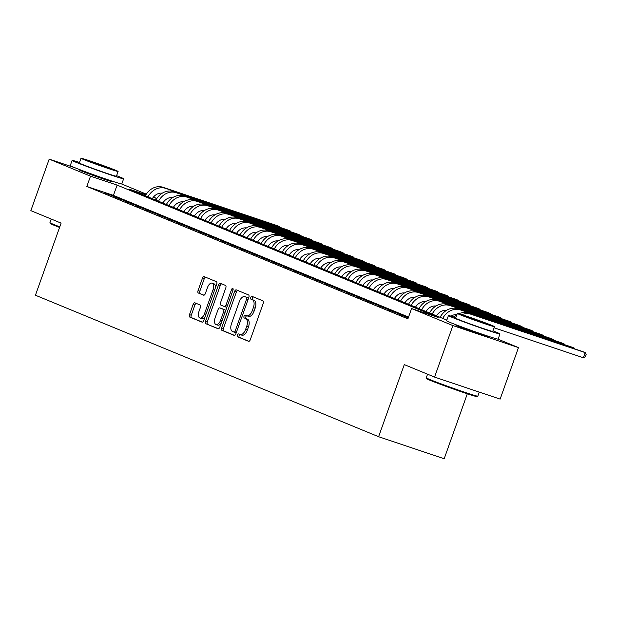 <?xml version="1.0" encoding="UTF-8"?>
<svg xmlns="http://www.w3.org/2000/svg" width="617" height="617" viewBox="0 0 617 617"><rect width="100%" height="100%" fill="white"/><g stroke="black" fill="none" stroke-linecap="round" stroke-linejoin="round"><path stroke-width="0.93" d="M237.344 335.07A1.504 0.779 -71.4 0 0 237.56 336.782L248.543 341.309A2.144 1.118 -71.4 0 0 248.574 341.324A2.144 1.118 -71.4 0 0 250.294 339.712L263.258 303.309A2.144 1.118 -71.4 0 0 262.942 300.865L251.967 296.337A1.504 0.779 -71.4 0 0 251.937 296.322A1.504 0.779 -71.4 0 0 250.741 297.456A1.504 0.779 -71.4 0 0 250.957 299.168L252.376 299.754A6.872 3.571 -71.4 0 1 253.379 307.59L252.299 310.621A6.872 3.571 -71.4 0 1 246.808 315.773A6.872 3.571 -71.4 0 1 246.692 315.727L245.265 315.14A1.504 0.779 -71.4 0 0 245.242 315.133A1.504 0.779 -71.4 0 0 244.039 316.259A1.504 0.779 -71.4 0 0 244.263 317.979L245.682 318.565A6.872 3.571 -71.4 0 1 246.684 326.393L245.605 329.432A6.872 3.571 -71.4 0 1 240.106 334.584A6.872 3.571 -71.4 0 1 239.99 334.537L238.571 333.951A1.504 0.779 -71.4 0 0 238.548 333.944A1.504 0.779 -71.4 0 0 237.344 335.07M240.013 334.545A1.504 0.779 -71.4 0 0 239.118 335.663A1.504 0.779 -71.4 0 0 239.334 337.376L248.929 341.332M253.41 296.931A1.504 0.779 -71.4 0 0 252.507 298.05A1.504 0.779 -71.4 0 0 252.731 299.762L254.15 300.348L252.376 299.754M246.707 315.734A1.504 0.779 -71.4 0 0 245.813 316.853A1.504 0.779 -71.4 0 0 246.029 318.573L247.456 319.159L245.682 318.565M109.764 180.542A17.068 0.509 -160.4 0 1 111.746 181.506A17.068 0.509 -160.4 0 1 99.838 177.789A17.068 0.509 -160.4 0 1 81.845 171.14A17.068 0.509 -160.4 0 1 79.585 170.061A17.068 0.509 -160.4 0 1 81.729 170.554M486.096 335.702A17.068 0.509 -160.4 0 1 488.078 336.666A17.068 0.509 -160.4 0 1 476.177 332.949A17.068 0.509 -160.4 0 1 458.176 326.3A17.068 0.509 -160.4 0 1 455.917 325.221A17.068 0.509 -160.4 0 1 458.069 325.714M194.879 302.831A2.144 1.118 -71.4 0 0 194.841 302.816A2.144 1.118 -71.4 0 0 193.121 304.428L189.488 314.639A2.144 1.118 -71.4 0 0 189.797 317.092L201.99 322.12A2.144 1.118 -71.4 0 0 202.029 322.136A2.144 1.118 -71.4 0 0 203.749 320.524L216.706 284.121A2.144 1.118 -71.4 0 0 216.397 281.668L204.204 276.64A2.144 1.118 -71.4 0 0 204.165 276.632A2.144 1.118 -71.4 0 0 202.445 278.236L198.057 290.576A2.144 1.118 -71.4 0 0 198.365 293.021L203.587 295.173A2.144 1.118 -71.4 0 0 203.625 295.188A2.144 1.118 -71.4 0 0 205.338 293.576L207.52 287.46A5.746 2.985 -71.4 0 1 212.109 283.157A5.746 2.985 -71.4 0 1 213.05 289.743L204.512 313.706A5.746 2.985 -71.4 0 1 199.923 318.017A5.746 2.985 -71.4 0 1 198.982 311.431L200.409 307.436A2.144 1.118 -71.4 0 0 200.093 304.983L194.879 302.831M497.896 339.111L518.473 347.595L500.132 399.106L434.553 377.087L404.289 364.608L378.607 436.72L35.439 295.235L61.114 223.123L30.85 210.644L49.19 159.132L75.39 167.924M434.553 377.087L452.893 325.575L411.578 308.539L438.163 317.47L117.099 185.092L90.506 176.169L49.19 159.132M408.539 317.069L113.428 195.396L86.843 186.465L407.906 318.842L411.578 308.539M86.843 186.465L90.506 176.169M221.619 327.889A2.144 1.118 -71.4 0 0 221.935 330.342L234.128 335.37A2.144 1.118 -71.4 0 0 234.167 335.378A2.144 1.118 -71.4 0 0 235.879 333.774L248.844 297.371A2.144 1.118 -71.4 0 0 248.528 294.918L236.334 289.89A2.144 1.118 -71.4 0 0 236.303 289.874A2.144 1.118 -71.4 0 0 234.583 291.486L221.619 327.889L223.393 328.491A2.144 1.118 -71.4 0 0 223.709 330.936L234.514 335.393M218.063 328.745L205.87 323.717A2.144 1.118 -71.4 0 1 205.554 321.264L218.518 284.861A2.144 1.118 -71.4 0 1 220.23 283.257A2.144 1.118 -71.4 0 1 220.269 283.265L225.49 285.416A2.144 1.118 -71.4 0 1 225.799 287.869L220.547 302.631A2.144 1.118 -71.4 0 0 220.855 305.076L224.318 306.51A2.144 1.118 -71.4 0 0 224.357 306.518A2.144 1.118 -71.4 0 0 226.069 304.914L231.545 289.543A1.504 0.779 -71.4 0 1 232.748 288.409A1.504 0.779 -71.4 0 1 232.995 290.137L219.814 327.149A2.144 1.118 -71.4 0 1 218.094 328.753A2.144 1.118 -71.4 0 1 218.063 328.745L218.133 328.768M408.315 317.693L399.176 314.261L408.277 317.801M388.648 309.919L399.4 314.014L388.648 309.919M378.121 305.577L388.872 309.672L378.121 305.577M367.601 301.243L378.344 305.33L367.601 301.243M357.073 296.9L367.817 300.988L357.073 296.9M346.546 292.558L357.289 296.654L346.546 292.558M336.018 288.216L346.762 292.311L336.018 288.216M325.491 283.882L336.234 287.969L325.491 283.882M314.963 279.54L325.714 283.635L314.963 279.54M304.436 275.197L315.187 279.293L304.436 275.197M293.908 270.855L304.659 274.951L293.908 270.855M283.38 266.521L294.132 270.608L283.38 266.521M272.861 262.179L283.604 266.274L272.861 262.179M262.333 257.837L273.076 261.932L262.333 257.837M251.805 253.502L262.549 257.59L251.805 253.502M241.278 249.16L252.021 253.248L241.278 249.16M230.75 244.818L241.494 248.913L230.75 244.818M220.223 240.476L230.966 244.571L220.223 240.476M209.695 236.141L220.446 240.229L209.695 236.141M199.168 231.799L209.919 235.887L199.168 231.799M188.64 227.457L199.391 231.552L188.64 227.457M178.112 223.115L188.864 227.21L178.112 223.115M167.593 218.78L178.336 222.868L167.593 218.78M157.065 214.438L167.809 218.526L157.065 214.438M146.537 210.096L157.281 214.192L146.537 210.096M136.01 205.754L146.753 209.849L136.01 205.754M125.482 201.42L136.226 205.507L125.482 201.42M114.955 197.078L125.698 201.165L114.955 197.078M115.178 196.831L104.427 192.735L115.178 196.831M378.607 436.72L444.186 458.739L467.316 393.785M518.473 347.595L452.893 325.575M121.564 183.951L146.314 194.154M153.432 197.093L156.086 198.188L153.309 197.255M155.461 199.962L156.086 198.188M145.92 194.771L129.501 189.257L446.831 320.092M113.428 195.396L117.099 185.092M240.229 334.615L241.764 335.131A6.872 3.571 -71.4 0 0 241.879 335.178A6.872 3.571 -71.4 0 0 247.378 330.026L245.605 329.432M247.456 319.159A6.872 3.571 -71.4 0 1 248.458 326.995L247.378 330.026M246.923 315.811L248.458 316.328A6.872 3.571 -71.4 0 0 248.582 316.367A6.872 3.571 -71.4 0 0 254.073 311.215L252.299 310.621M254.15 300.348A6.872 3.571 -71.4 0 1 255.153 308.184L254.073 311.215M237.722 290.46A2.144 1.118 -71.4 0 0 236.357 292.08L223.393 328.491M233.997 332.069A1.504 0.779 -71.4 0 0 234.02 332.077A1.504 0.779 -71.4 0 0 235.224 330.951L246.607 298.998A1.504 0.779 -71.4 0 0 246.384 297.278L244.887 296.661A6.872 3.571 -71.4 0 0 244.772 296.623A6.872 3.571 -71.4 0 0 239.273 301.775L231.498 323.617A6.872 3.571 -71.4 0 0 232.501 331.452L233.997 332.069M234.051 332.085L235.771 332.663A1.504 0.779 -71.4 0 0 235.794 332.671A1.504 0.779 -71.4 0 0 236.311 332.555M248.497 298.35A1.504 0.779 -71.4 0 0 248.157 297.88L246.384 297.278M246.422 297.178A6.872 3.571 -71.4 0 1 246.545 297.217A6.872 3.571 -71.4 0 1 246.661 297.255L248.157 297.88M218.449 328.768L205.87 323.717M221.65 283.835A2.144 1.118 -71.4 0 0 220.292 285.455L207.327 321.866A2.144 1.118 -71.4 0 0 207.636 324.311M224.395 306.533L226.092 307.104A2.144 1.118 -71.4 0 0 226.13 307.112A2.144 1.118 -71.4 0 0 227.064 306.78M215.086 317.948A5.746 2.985 -71.4 0 0 216.027 324.534A5.746 2.985 -71.4 0 0 220.616 320.231L223.624 311.786A2.144 1.118 -71.4 0 0 223.308 309.341L219.853 307.914A2.144 1.118 -71.4 0 0 219.814 307.898A2.144 1.118 -71.4 0 0 218.094 309.51L215.086 317.948M216.027 324.534L217.793 325.128A5.746 2.985 -71.4 0 0 221.256 323.092M225.606 310.875A2.144 1.118 -71.4 0 0 225.082 309.935L223.308 309.341M221.549 308.485A2.144 1.118 -71.4 0 1 221.588 308.492A2.144 1.118 -71.4 0 1 221.619 308.508L225.082 309.935M199.923 318.017L201.69 318.611A5.746 2.985 -71.4 0 0 205.153 316.575M215.387 287.83A5.746 2.985 -71.4 0 0 213.883 283.751L212.109 283.157M205.584 277.21A2.144 1.118 -71.4 0 0 204.219 278.838L199.831 291.17A2.144 1.118 -71.4 0 0 200.139 293.623L203.98 295.204M196.26 303.402A2.144 1.118 -71.4 0 0 194.895 305.022L191.262 315.241A2.144 1.118 -71.4 0 0 191.571 317.686L202.384 322.143M494.032 327.766L583.35 357.76L585.186 352.608L470.956 314.246A16.412 14.014 112.4 0 0 461.917 314.647M470.956 314.246L582.556 351.52L585.186 352.608L586.15 354.598L585.417 356.657L583.35 357.76M468.318 313.166A16.412 14.014 112.4 0 0 458.894 313.729M456.835 314.824A16.412 14.014 112.4 0 0 454.035 317.053M477.789 396.183L476.949 396.577A26.693 0.794 -160.4 0 1 457.991 390.615A26.693 0.794 -160.4 0 1 430.196 380.342A26.693 0.794 -160.4 0 1 426.679 378.676L426.278 377.835A27.349 0.818 19.6 0 0 429.887 379.548A27.349 0.818 19.6 0 0 458.362 390.075A27.349 0.818 19.6 0 0 477.789 396.183A27.349 0.818 19.6 0 0 477.813 396.16L479.255 392.096M455.84 317.624A27.349 0.818 19.6 0 0 448.436 315.588A27.349 0.818 19.6 0 0 452.045 317.323A27.349 0.818 19.6 0 0 480.89 327.982A27.349 0.818 19.6 0 0 499.963 333.936A27.349 0.818 19.6 0 0 496.353 332.201A27.349 0.818 19.6 0 0 492.944 330.835M448.436 315.588L446.6 320.74A27.349 0.818 19.6 0 0 450.209 322.475A27.349 0.818 19.6 0 0 479.054 333.126A27.349 0.818 19.6 0 0 498.135 339.088L499.963 333.936M494.441 326.632L492.752 331.368A19.69 0.586 -160.4 0 1 479.016 327.079A19.69 0.586 -160.4 0 1 458.246 319.405A19.69 0.586 -160.4 0 1 455.647 318.156L457.336 313.421A19.69 0.586 19.6 0 0 459.935 314.67A19.69 0.586 19.6 0 0 480.705 322.336A19.69 0.586 19.6 0 0 494.441 326.632A19.69 0.586 19.6 0 0 491.842 325.383A19.69 0.586 19.6 0 0 471.072 317.709A19.69 0.586 19.6 0 0 457.336 313.421M486.165 323.478L463.93 315.765L478.993 321.519L486.165 323.478M427.558 374.203L426.278 377.812A27.349 0.818 19.6 0 0 426.278 377.835M59.579 227.442A26.693 0.794 -160.4 0 1 53.864 225.182A26.693 0.794 -160.4 0 1 50.347 223.516L49.946 222.675A27.349 0.818 19.6 0 0 49.946 222.675A27.349 0.818 19.6 0 0 53.556 224.387A27.349 0.818 19.6 0 0 59.787 226.84M79.508 162.464A27.349 0.818 19.6 0 0 72.104 160.428A27.349 0.818 19.6 0 0 75.714 162.163A27.349 0.818 19.6 0 0 104.558 172.822A27.349 0.818 19.6 0 0 123.631 178.776A27.349 0.818 19.6 0 0 120.022 177.04A27.349 0.818 19.6 0 0 116.613 175.675M72.104 160.428L70.269 165.58A27.349 0.818 19.6 0 0 73.878 167.315A27.349 0.818 19.6 0 0 102.723 177.966A27.349 0.818 19.6 0 0 121.804 183.928L123.631 178.776M118.109 171.472L116.42 176.207A19.69 0.586 -160.4 0 1 102.684 171.919A19.69 0.586 -160.4 0 1 81.914 164.245A19.69 0.586 -160.4 0 1 79.315 162.996L81.004 158.26A19.69 0.586 19.6 0 0 83.603 159.51A19.69 0.586 19.6 0 0 104.373 167.176A19.69 0.586 19.6 0 0 118.109 171.472A19.69 0.586 19.6 0 0 115.51 170.223A19.69 0.586 19.6 0 0 94.74 162.549A19.69 0.586 19.6 0 0 81.004 158.26M109.834 168.318L87.599 160.605L102.661 166.359L109.834 168.318M450.988 316.128A10.944 9.34 -67.6 0 1 456.881 314.685M574.466 348.806L574.658 348.266L460.429 309.911A16.412 14.014 112.4 0 0 442.728 318.403M575.005 348.983L574.658 348.266L572.028 347.178L457.799 308.824A16.412 14.014 112.4 0 0 440.098 317.315M436.558 315.858A10.944 9.34 -67.6 0 1 446.5 310.366M563.938 344.463L564.131 343.924L449.901 305.569A16.412 14.014 112.4 0 0 432.201 314.061M564.478 344.648L564.131 343.924L561.501 342.844L447.271 304.482A16.412 14.014 112.4 0 0 429.571 312.973M426.031 311.516A10.944 9.34 -67.6 0 1 435.972 306.024M553.41 340.121L553.603 339.581L439.373 301.227A16.412 14.014 112.4 0 0 421.673 309.719M553.958 340.306L553.603 339.581L550.973 338.502L436.743 300.147A16.412 14.014 112.4 0 0 419.043 308.639M415.503 307.173A10.944 9.34 -67.6 0 1 425.445 301.682M542.883 335.787L543.076 335.247L428.846 296.893A16.412 14.014 112.4 0 0 411.146 305.376M543.43 335.964L543.076 335.247L540.446 334.159L426.216 295.805A16.412 14.014 112.4 0 0 408.516 304.297M404.976 302.839A10.944 9.34 -67.6 0 1 414.917 297.34M532.363 331.445L532.548 330.905L418.318 292.551A16.412 14.014 112.4 0 0 400.618 301.042M532.903 331.63L532.548 330.905L529.918 329.817L415.688 291.463A16.412 14.014 112.4 0 0 397.988 299.955M394.448 298.497A10.944 9.34 -67.6 0 1 404.397 293.006M521.835 327.103L522.028 326.563L407.791 288.208A16.412 14.014 112.4 0 0 390.091 296.7M522.375 327.288L522.028 326.563L519.391 325.483L405.161 287.121A16.412 14.014 112.4 0 0 387.461 295.612M383.921 294.155A10.944 9.34 -67.6 0 1 393.87 288.663M511.308 322.76L511.501 322.228L397.263 283.866A16.412 14.014 112.4 0 0 379.563 292.358M511.848 322.946L511.501 322.228L508.863 321.141L394.633 282.787A16.412 14.014 112.4 0 0 376.933 291.278M373.401 289.813A10.944 9.34 -67.6 0 1 383.342 284.321M500.78 318.426L500.973 317.886L386.743 279.532A16.412 14.014 112.4 0 0 369.043 288.016M501.32 318.603L500.973 317.886L498.343 316.799L384.106 278.444A16.412 14.014 112.4 0 0 366.405 286.936M362.873 285.478A10.944 9.34 -67.6 0 1 372.815 279.979M490.253 314.084L490.446 313.544L376.216 275.19A16.412 14.014 112.4 0 0 358.516 283.681M490.793 314.269L490.446 313.544L487.816 312.457L373.578 274.102A16.412 14.014 112.4 0 0 355.878 282.594M352.346 281.136A10.944 9.34 -67.6 0 1 362.287 275.645M479.725 309.742L479.918 309.202L365.688 270.848A16.412 14.014 112.4 0 0 347.988 279.339M480.265 309.927L479.918 309.202L477.288 308.122L363.051 269.76A16.412 14.014 112.4 0 0 345.35 278.252M341.818 276.794A10.944 9.34 -67.6 0 1 351.759 271.303M469.198 305.407L469.39 304.867L355.161 266.505A16.412 14.014 112.4 0 0 337.46 274.997M469.738 305.585L469.39 304.867L466.761 303.78L352.531 265.426A16.412 14.014 112.4 0 0 334.83 273.917M331.29 272.452A10.944 9.34 -67.6 0 1 341.232 266.96M458.67 301.065L458.863 300.525L344.633 262.171A16.412 14.014 112.4 0 0 326.933 270.662M459.21 301.243L458.863 300.525L456.233 299.438L342.003 261.084A16.412 14.014 112.4 0 0 324.303 269.575M320.763 268.117A10.944 9.34 -67.6 0 1 330.704 262.626M448.143 296.723L448.335 296.183L334.106 257.829A16.412 14.014 112.4 0 0 316.405 266.32M448.69 296.908L448.335 296.183L445.705 295.096L331.476 256.741A16.412 14.014 112.4 0 0 313.775 265.233M310.235 263.775A10.944 9.34 -67.6 0 1 320.177 258.284M437.615 292.381L437.808 291.841L323.578 253.487A16.412 14.014 112.4 0 0 305.878 261.978M438.163 292.566L437.808 291.841L435.178 290.761L320.948 252.399A16.412 14.014 112.4 0 0 303.248 260.891M299.708 259.433A10.944 9.34 -67.6 0 1 309.649 253.942M427.095 288.046L427.28 287.507L313.05 249.145A16.412 14.014 112.4 0 0 295.35 257.636M427.635 288.224L427.28 287.507L424.65 286.419L310.42 248.065A16.412 14.014 112.4 0 0 292.72 256.556M289.18 255.091A10.944 9.34 -67.6 0 1 299.129 249.6M416.568 283.704L416.76 283.164L302.523 244.81A16.412 14.014 112.4 0 0 284.823 253.302M417.107 283.882L416.76 283.164L414.123 282.077L299.893 243.723A16.412 14.014 112.4 0 0 282.193 252.214M278.653 250.757A10.944 9.34 -67.6 0 1 288.602 245.265M406.04 279.362L406.233 278.822L291.995 240.468A16.412 14.014 112.4 0 0 274.295 248.96M406.58 279.547L406.233 278.822L403.595 277.735L289.365 239.381A16.412 14.014 112.4 0 0 271.665 247.872M268.133 246.414A10.944 9.34 -67.6 0 1 278.074 240.923M395.512 275.02L395.705 274.48L281.475 236.126A16.412 14.014 112.4 0 0 263.775 244.617M396.052 275.205L395.705 274.48L393.075 273.4L278.838 235.038A16.412 14.014 112.4 0 0 261.138 243.53M257.605 242.072A10.944 9.34 -67.6 0 1 267.547 236.581M384.985 270.686L385.178 270.146L270.948 231.784A16.412 14.014 112.4 0 0 253.248 240.275M385.525 270.863L385.178 270.146L382.548 269.058L268.31 230.704A16.412 14.014 112.4 0 0 250.61 239.195M247.078 237.738A10.944 9.34 -67.6 0 1 257.019 232.239M374.457 266.343L374.65 265.804L260.42 227.449A16.412 14.014 112.4 0 0 242.72 235.941M374.997 266.521L374.65 265.804L372.02 264.716L257.79 226.362A16.412 14.014 112.4 0 0 240.09 234.853M236.55 233.396A10.944 9.34 -67.6 0 1 246.492 227.904M363.93 262.001L364.123 261.461L249.893 223.107A16.412 14.014 112.4 0 0 232.193 231.599M364.47 262.186L364.123 261.461L361.493 260.374L247.263 222.02A16.412 14.014 112.4 0 0 229.563 230.511M226.023 229.054A10.944 9.34 -67.6 0 1 235.964 223.562M353.402 257.659L353.595 257.119L239.365 218.765A16.412 14.014 112.4 0 0 221.665 227.257M353.942 257.844L353.595 257.119L350.965 256.04L236.735 217.678A16.412 14.014 112.4 0 0 219.035 226.169M215.495 224.711A10.944 9.34 -67.6 0 1 225.436 219.22M342.875 253.325L343.067 252.785L228.838 214.423A16.412 14.014 112.4 0 0 211.137 222.914M343.422 253.502L343.067 252.785L340.437 251.697L226.208 213.343A16.412 14.014 112.4 0 0 208.507 221.835M204.967 220.377A10.944 9.34 -67.6 0 1 214.909 214.878M332.347 248.983L332.54 248.443L218.31 210.088A16.412 14.014 112.4 0 0 200.61 218.58M332.895 249.16L332.54 248.443L329.91 247.355L215.68 209.001A16.412 14.014 112.4 0 0 197.98 217.493M194.44 216.035A10.944 9.34 -67.6 0 1 204.389 210.544M321.827 244.64L322.012 244.101L207.782 205.746A16.412 14.014 112.4 0 0 190.082 214.238M322.367 244.826L322.012 244.101L319.382 243.013L205.153 204.659A16.412 14.014 112.4 0 0 187.452 213.15M183.912 211.693A10.944 9.34 -67.6 0 1 193.861 206.201M311.3 240.298L311.492 239.758L197.255 201.404A16.412 14.014 112.4 0 0 179.555 209.896M311.84 240.483L311.492 239.758L308.855 238.679L194.625 200.324A16.412 14.014 112.4 0 0 176.925 208.808M173.385 207.351A10.944 9.34 -67.6 0 1 183.334 201.859M300.772 235.964L300.965 235.424L186.727 197.062A16.412 14.014 112.4 0 0 169.027 205.554M301.312 236.141L300.965 235.424L298.327 234.337L184.097 195.982A16.412 14.014 112.4 0 0 166.397 204.474M162.865 203.016A10.944 9.34 -67.6 0 1 172.806 197.517M290.245 231.622L290.437 231.082L176.207 192.728A16.412 14.014 112.4 0 0 158.507 201.219M290.784 231.799L290.437 231.082L287.807 229.994L173.57 191.64A16.412 14.014 112.4 0 0 155.87 200.132M152.337 198.674A10.944 9.34 -67.6 0 1 162.279 193.183M279.717 227.28L279.91 226.74L165.68 188.386A16.412 14.014 112.4 0 0 147.98 196.877M280.257 227.465L279.91 226.74L277.28 225.66L163.042 187.298A16.412 14.014 112.4 0 0 145.342 195.79M239.334 337.376L237.56 336.782M252.731 299.762L250.957 299.168M246.029 318.573L244.263 317.979M248.458 326.995L246.684 326.393M255.153 308.184L253.379 307.59M236.357 292.08L234.583 291.486M223.709 330.936L221.935 330.342M236.704 331.445L235.224 330.951M248.088 299.492L246.607 298.998M246.661 297.255L244.887 296.661M207.327 321.866L205.554 321.264M220.292 285.455L218.518 284.861M227.557 305.407L226.069 304.914M233.025 290.036L231.545 289.543M222.097 320.724L220.616 320.231M225.105 312.287L223.624 311.786M221.619 308.508L219.853 307.914M205.993 314.207L204.512 313.706M214.531 290.237L213.05 289.743M200.139 293.623L198.365 293.021M199.831 291.17L198.057 290.576M204.219 278.838L202.445 278.236M191.571 317.686L189.797 317.092M191.262 315.241L189.488 314.639M194.895 305.022L193.121 304.428M460.429 309.911L457.799 308.824M449.901 305.569L447.271 304.482M439.373 301.227L436.743 300.147M428.846 296.893L426.216 295.805M418.318 292.551L415.688 291.463M407.791 288.208L405.161 287.121M397.263 283.866L394.633 282.787M386.743 279.532L384.106 278.444M376.216 275.19L373.578 274.102M365.688 270.848L363.051 269.76M355.161 266.505L352.531 265.426M344.633 262.171L342.003 261.084M334.106 257.829L331.476 256.741M323.578 253.487L320.948 252.399M313.05 249.145L310.42 248.065M302.523 244.81L299.893 243.723M291.995 240.468L289.365 239.381M281.475 236.126L278.838 235.038M270.948 231.784L268.31 230.704M260.42 227.449L257.79 226.362M249.893 223.107L247.263 222.02M239.365 218.765L236.735 217.678M228.838 214.423L226.208 213.343M218.31 210.088L215.68 209.001M207.782 205.746L205.153 204.659M197.255 201.404L194.625 200.324M186.727 197.062L184.097 195.982M176.207 192.728L173.57 191.64M165.68 188.386L163.042 187.298M241.879 335.178L240.106 334.584M248.582 316.367L246.808 315.773M235.794 332.671L234.02 332.077M246.545 297.217L244.772 296.623M226.13 307.112L224.357 306.518M221.588 308.492L219.814 307.898M486.15 335.548L485.934 336.172M458.123 325.568L457.899 326.185M109.818 180.388L109.602 181.012M81.783 170.408L81.567 171.025M51.226 219.043L49.946 222.652"/></g></svg>
